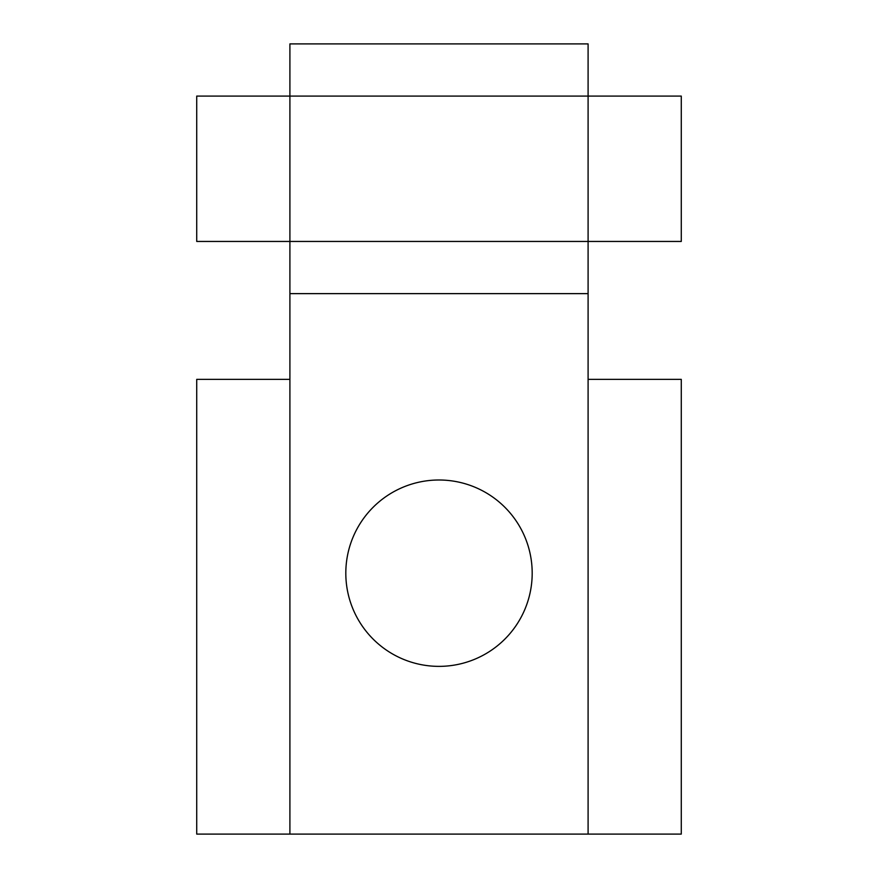 <?xml version="1.0" encoding="UTF-8"?>
<svg xmlns="http://www.w3.org/2000/svg" width="878" height="878" viewBox="0 0 878 878"><rect width="100%" height="100%" fill="white"/><g stroke="black" fill="none" stroke-linecap="round" stroke-linejoin="round"><path stroke-width="1.32" d="M345.811 573.18A93.189 93.189 0 0 1 439 480.003A93.189 93.189 0 0 1 532.189 573.18A93.189 93.189 0 0 1 439 666.369A93.189 93.189 0 0 1 345.811 573.18M289.905 96.086L289.905 43.9L588.095 43.9L588.095 96.086L289.905 96.086L289.905 241.45L588.095 241.45L588.095 834.1L289.905 834.1L289.905 241.45L196.727 241.45L196.727 96.086L289.905 96.086M289.905 379.362L196.727 379.362L196.727 834.1L289.905 834.1M588.095 379.362L681.273 379.362L681.273 834.1L588.095 834.1M588.095 241.45L588.095 96.086L681.273 96.086L681.273 241.45L588.095 241.45M588.095 293.636L289.905 293.636"/></g></svg>
